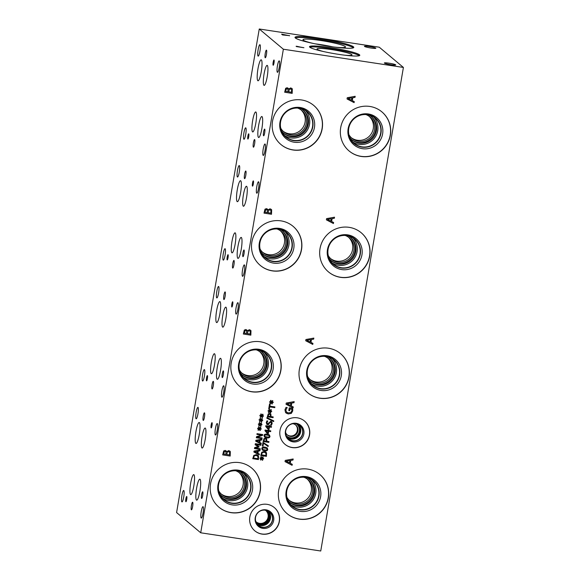 <?xml version="1.0" encoding="UTF-8"?>
<svg xmlns="http://www.w3.org/2000/svg" width="580" height="580" viewBox="0 0 580 580"><rect width="100%" height="100%" fill="white"/><g stroke="black" fill="none" stroke-linecap="round" stroke-linejoin="round"><path stroke-width="0.87" d="M327.49 219.407L330.825 221.111L331.216 218.769L327.482 219.399L331.216 218.769M333.609 222.517L333.435 223.532L326.373 219.849L326.583 218.609L334.522 217.203L334.341 218.261L332.123 218.631L331.63 221.509L333.609 222.517L333.427 223.525L326.373 219.842M331.63 221.509L332.115 218.624L334.334 218.254L334.508 217.203M200.716 532.788L320.747 551L403.404 67.439L283.366 49.227L259.253 29L176.596 512.561L200.716 532.788L283.366 49.227M354.279 101.623L354.104 102.638L347.036 98.955L347.246 97.723L355.185 96.309L355.004 97.368L352.785 97.737L352.292 100.623L354.279 101.623L354.097 102.638L347.036 98.955M288.637 89.03L290.747 87.899L292.305 88.936L292.175 93.373L284.671 92.234L285.657 88.298L287.173 87.718L288.637 89.03M260.964 419.71L261.986 418.47L262.363 418.782L261.319 419.92L262.718 420.101L262.638 420.587L261.246 420.348L261.87 421.725L261.406 421.921L260.84 420.435L259.818 421.682L259.441 421.363L260.493 420.232L259.093 420.05L259.173 419.565L260.565 419.804L259.949 418.419L260.413 418.231L260.964 419.71L260.406 418.231M259.492 428.33L260.514 427.083L260.891 427.402L259.847 428.533L261.246 428.721L261.167 429.2L259.775 428.968L260.391 430.346L259.927 430.541L259.369 429.055L258.346 430.302L257.969 429.976L259.021 428.852L257.621 428.663L257.701 428.185L259.093 428.424L258.477 427.032L258.941 426.844L259.492 428.33L258.934 426.851M255.316 443.678L261.014 444.541L260.884 445.31L255.976 444.563L259.057 446.564L258.977 447.035L255.381 448.007L260.297 448.753L260.173 449.464L254.475 448.601L254.649 447.557L258.071 446.607L255.135 444.737L255.316 443.678M259.39 454.053L259.26 454.822L253.888 452.023L254.047 451.08L260.079 450.015L259.942 450.82L258.26 451.095L257.882 453.284L259.39 454.053M253.772 455.401L256.375 454.604L257.897 455.264L258.564 456.134L258.448 459.563L252.749 458.693L253.772 455.401M261.239 443.229L261.109 443.997L255.737 441.199L255.896 440.256L261.928 439.19L261.79 439.995L260.108 440.271L259.738 442.46L261.239 443.229M257.027 433.666L262.726 434.536L262.58 435.391L257.23 437.182L262.145 437.929L262.022 438.639L256.324 437.777L256.505 436.697L261.421 435.065L256.904 434.384L257.027 433.666M260.231 424.024L261.254 422.776L261.631 423.088L260.579 424.226L261.986 424.408L261.899 424.893L260.507 424.661L261.13 426.039L260.666 426.227L260.108 424.748L259.079 425.988L258.702 425.669L259.753 424.538L258.354 424.357L258.441 423.871L259.825 424.118L259.216 422.726L259.673 422.537L260.231 424.024L259.673 422.537M261.703 415.403L262.726 414.156L263.102 414.475L262.058 415.606L263.458 415.795L263.371 416.273L261.979 416.041L262.602 417.419L262.138 417.614L261.58 416.128L260.558 417.368L260.181 417.049L261.232 415.925L259.833 415.737L259.912 415.251L261.305 415.498L260.688 414.105L261.152 413.917L261.703 415.403L261.145 413.924M312.946 343.404L312.772 344.426L305.704 340.736L305.921 339.503L313.852 338.089L313.671 339.148L311.46 339.517L310.967 342.403L312.946 343.404L312.765 344.418L305.704 340.736M247.305 330.81L249.414 329.679L250.981 330.723L250.843 335.153L243.339 334.015L244.325 330.078L245.847 329.505L247.305 330.81M239.642 462.651A25.513 24.976 -50 0 1 251.756 468.111A25.513 24.976 -50 0 1 258.173 497.937A25.513 24.976 -50 0 1 231.094 512.669A25.513 24.976 -50 0 1 218.972 507.21A25.513 24.976 -50 0 1 212.563 477.384A25.513 24.976 -50 0 1 239.642 462.651M307.806 469.118A25.513 24.976 -50 0 1 319.928 474.578A25.513 24.976 -50 0 1 326.337 504.404A25.513 24.976 -50 0 1 299.258 519.136A25.513 24.976 -50 0 1 287.136 513.677A25.513 24.976 -50 0 1 280.727 483.85A25.513 24.976 -50 0 1 307.806 469.118M260.304 341.765A25.513 24.976 -50 0 1 272.426 347.224A25.513 24.976 -50 0 1 278.835 377.051A25.513 24.976 -50 0 1 251.756 391.783A25.513 24.976 -50 0 1 239.634 386.316A25.513 24.976 -50 0 1 233.225 356.497A25.513 24.976 -50 0 1 260.304 341.765M328.469 348.225A25.513 24.976 -50 0 1 340.59 353.691A25.513 24.976 -50 0 1 347 383.51A25.513 24.976 -50 0 1 319.921 398.242A25.513 24.976 -50 0 1 307.806 392.783A25.513 24.976 -50 0 1 301.39 362.957A25.513 24.976 -50 0 1 328.469 348.225M297.33 417.825A15.181 14.862 -50 0 1 308.357 438.828A15.181 14.862 -50 0 1 285.034 444.345A15.181 14.862 -50 0 1 297.33 417.825M267.148 504.346A15.181 14.862 -50 0 1 278.175 525.342A15.181 14.862 -50 0 1 254.852 530.86A15.181 14.862 -50 0 1 267.148 504.346M301.636 99.978A25.513 24.976 -50 0 1 313.751 105.444A25.513 24.976 -50 0 1 320.16 135.263A25.513 24.976 -50 0 1 293.081 149.995A25.513 24.976 -50 0 1 280.966 144.536A25.513 24.976 -50 0 1 274.558 114.709A25.513 24.976 -50 0 1 301.636 99.978M369.801 106.444A25.513 24.976 -50 0 1 381.915 111.904A25.513 24.976 -50 0 1 388.332 141.73A25.513 24.976 -50 0 1 361.253 156.462A25.513 24.976 -50 0 1 349.131 151.003A25.513 24.976 -50 0 1 342.722 121.176A25.513 24.976 -50 0 1 369.801 106.444M280.966 220.871A25.513 24.976 -50 0 1 293.089 226.331A25.513 24.976 -50 0 1 299.498 256.157A25.513 24.976 -50 0 1 272.419 270.889A25.513 24.976 -50 0 1 260.304 265.43A25.513 24.976 -50 0 1 253.888 235.603A25.513 24.976 -50 0 1 280.966 220.871M349.138 227.338A25.513 24.976 -50 0 1 361.253 232.798A25.513 24.976 -50 0 1 367.662 262.624A25.513 24.976 -50 0 1 340.583 277.356A25.513 24.976 -50 0 1 328.469 271.897A25.513 24.976 -50 0 1 322.06 242.07A25.513 24.976 -50 0 1 349.138 227.338M226.649 451.711L228.759 450.58L230.318 451.617L230.188 456.054L222.684 454.916L223.67 450.972L225.192 450.399L226.649 451.711M292.276 464.297L292.102 465.312L285.034 461.629L285.244 460.389L293.183 458.983L293.001 460.041L290.79 460.411L290.297 463.289L292.276 464.297L292.095 465.305L285.034 461.622M292.516 408.327L292.733 410.937L291.312 413.402L288.216 413.939L285.534 412.518L284.954 409.755L286.02 407.377L287.223 407.559L285.802 410.002L286.592 412.162L288.369 412.887L290.761 412.547L291.87 410.843L291.892 409.255L289.949 408.958L289.652 410.712L288.775 410.575L289.246 407.834L292.523 408.334L292.755 409.509L292.726 410.937L291.305 413.395L288.209 413.939L286.02 413.018M293.27 406.942L293.096 407.958L286.027 404.274L286.237 403.042L294.176 401.628L293.995 402.687L291.784 403.057L291.29 405.942L293.27 406.942L293.089 407.958L286.027 404.274M271.469 401.824L272.491 400.584L272.868 400.896L271.817 402.034L273.216 402.215L273.137 402.701L271.744 402.462L272.368 403.847L271.904 404.035L271.339 402.549L270.316 403.796L269.939 403.477L270.99 402.346L269.591 402.165L269.678 401.679L271.063 401.925L270.447 400.534L270.911 400.345L271.469 401.824L270.911 400.345M269.939 410.749L270.962 409.502L271.339 409.821L270.294 410.952L271.694 411.133L271.614 411.619L270.222 411.387L270.845 412.764L270.382 412.953L269.816 411.474L268.794 412.713L268.417 412.395L269.468 411.263L268.069 411.082L268.149 410.596L269.54 410.843L268.924 409.451L269.388 409.262L269.939 410.749L269.381 409.262M268.207 413.917L269.685 413.446L270.867 414.135L271.056 416.592L273.18 416.911L273.05 417.68L267.351 416.81L268.207 413.917M270.867 414.135L271.048 416.585M271.889 421.928L272.158 423.509L271.389 425.328L270.439 425.184L271.491 423.465L270.758 422.044L269.765 422.617L268.663 424.488L267.568 424.705L266.836 424.386L266.271 422.523L266.93 420.87L267.837 421.007L266.93 422.574L267.626 423.893L270.773 421.225L271.897 421.935L272.15 423.501L271.382 425.321L270.439 425.176M270.751 422.037L271.201 422.233L269.758 422.61L268.656 424.48L266.836 424.379M267.228 423.719L266.923 422.566L267.822 421.065M269.077 425.481L269.693 425.575L269.577 426.257L271.534 426.554L271.404 427.293L269.446 426.996L269.011 429.534L268.207 429.41L265.712 426.401L265.829 425.691L268.961 426.162L269.077 425.481M268.337 429.787L268.953 429.882L268.837 430.57L270.795 430.867L270.671 431.607L268.714 431.31L268.279 433.847L267.474 433.724L264.973 430.708L265.096 429.998L268.221 430.476L268.337 429.787M264.023 435.558C264.233 434.318 265.328 433.862 267.308 434.181L269.454 434.949L269.961 436.464C269.765 437.712 268.671 438.175 266.684 437.849L264.531 437.081L264.023 435.558M263.987 438.618L265.466 438.147L266.648 438.835L266.836 441.293L268.961 441.612L268.83 442.38L263.124 441.51L263.987 438.618M266.648 438.835L266.836 441.293M261.848 458.084L262.87 456.844L263.248 457.156L262.204 458.294L263.603 458.476L263.523 458.961L262.131 458.722L262.747 460.099L262.283 460.295L261.725 458.809L260.703 460.056L260.326 459.737L261.377 458.606L259.978 458.425L260.058 457.939L261.45 458.185L260.833 456.793L261.297 456.605L261.848 458.084L261.29 456.605M261.769 452.19L264.364 451.392L265.894 452.059L266.553 452.929L266.438 456.351L260.739 455.488L261.769 452.19M261.805 448.536C262.015 447.296 263.11 446.832 265.089 447.151L267.242 447.92L267.743 449.435C267.547 450.682 266.452 451.146 264.465 450.827L262.312 450.058L261.805 448.536M262.979 442.38L268.257 445.73L268.112 446.549L263.53 443.156L263.023 446.122L262.356 446.02L262.979 442.38M266.844 418.231L266.959 417.571L273.767 420.906L273.659 421.559L266.844 418.231L273.651 421.551L273.76 420.906M274.891 406.906L274.76 407.675L269.736 406.906L269.403 408.835L268.728 408.733L269.519 404.115L270.193 404.216L269.867 406.145L274.891 406.906L274.753 407.667L269.729 406.906L269.395 408.827L268.728 408.726M267.974 209.917L270.077 208.786L271.643 209.829L271.505 214.267L264.009 213.128L264.988 209.184L266.51 208.612L267.974 209.917M265.618 209.945L265.024 212.244L267.22 212.585L267.365 210.25L266.474 209.677L265.611 209.938L265.024 212.244M267.365 210.25L266.474 209.677L265.611 209.938M267.358 210.243L266.466 209.67L267.358 210.243M268.671 210.279L268.047 212.7L268.663 210.272L269.946 209.844L268.663 210.272M268.054 212.708L270.831 213.128L270.947 210.555L269.932 209.837L270.94 210.547M267.938 209.917L267.344 208.974M271.643 209.829L271.498 214.259L264.009 213.121M271.164 209.257L271.636 209.822M348.16 98.52L351.494 100.217L351.893 97.882L348.152 98.513L351.879 97.875M352.292 100.623L352.778 97.73L354.996 97.36L355.177 96.309M286.288 89.059L285.686 91.35L287.89 91.691L288.028 89.356L287.136 88.791L286.281 89.052L285.686 91.35M288.028 89.356L287.136 88.791L286.281 89.052M288.021 89.349L287.129 88.783L288.021 89.349M289.333 89.385L288.709 91.814L289.326 89.378L290.609 88.95L289.326 89.378M288.717 91.821L291.493 92.242L291.61 89.661L290.602 88.943L291.602 89.653M288.601 89.023L288.006 88.087M292.305 88.936L292.168 93.365L284.671 92.227M291.834 88.37L292.298 88.936M297.076 46.328L300.128 47.031L297.127 46.625M297.141 46.574L300.128 47.031M296.126 46.371L303.862 47.705M296.133 46.328L303.935 47.719L296.438 46.581L296.279 46.175M403.404 67.439L379.284 47.212L259.253 29M319.725 38.49A29.812 3.117 -170.3 0 1 353.778 47.422A29.812 3.117 -170.3 0 1 329.056 46.313A29.812 3.117 -170.3 0 1 295.002 37.381A29.812 3.117 -170.3 0 1 319.725 38.49M359.477 54.767A25.513 2.668 -170.3 0 1 359.796 55.303A25.513 2.668 -170.3 0 1 336.422 54.005A25.513 2.668 -170.3 0 1 309.814 47.234A25.513 2.668 -170.3 0 1 309.502 46.705A25.513 2.668 -170.3 0 1 332.869 48.002A25.513 2.668 -170.3 0 1 359.477 54.767M389.137 63.198A5.778 0.602 -170.3 0 1 395.741 64.931A5.778 0.602 -170.3 0 1 390.942 64.713A5.778 0.602 -170.3 0 1 384.344 62.981A5.778 0.602 -170.3 0 1 389.137 63.198M369.235 46.509A5.778 0.602 -170.3 0 1 375.84 48.242A5.778 0.602 -170.3 0 1 371.048 48.031A5.778 0.602 -170.3 0 1 364.443 46.298A5.778 0.602 -170.3 0 1 369.235 46.509M289.529 35.634L282.59 34.967L281.619 34.155L289.608 35.757M282.91 34.626L289.521 35.677M282.504 34.285L282.902 34.677M281.692 34.213L282.496 34.336M269.867 406.145L270.186 404.216M268.112 446.549L263.523 443.156L263.015 446.114L262.356 446.02M268.25 445.723L268.105 446.542M266.655 448.405L263.175 447.876L262.443 448.63L262.892 449.58L266.351 450.109L267.112 449.34L266.655 448.405L264.951 447.934L263.168 447.876L262.435 448.623L262.718 449.457M267.235 447.92L267.735 449.427C267.539 450.674 266.445 451.138 264.458 450.82L262.305 450.051M265.466 452.683L264.212 452.183L262.218 452.77L261.515 454.814L265.915 455.488L265.908 453.263L264.219 452.19L262.218 452.77L261.515 454.814M266.553 452.929L266.43 456.344L260.739 455.481M265.887 452.052L266.546 452.922M261.377 458.606L259.978 458.417M261.725 458.809L260.695 460.049M263.523 458.961L262.124 458.715L262.74 460.099L262.283 460.288M263.595 458.476L263.508 458.954M262.204 458.294L263.24 457.149M264.415 439.227L263.907 440.843L266.184 441.191L266.14 439.393L265.35 438.944L264.407 439.22L263.907 440.843M266.133 439.393L265.343 438.937L266.133 439.393L265.35 438.944L264.407 439.22M268.83 442.38L263.124 441.51M268.953 441.612L268.823 442.373M268.873 435.428L265.394 434.906L264.661 435.66L265.111 436.602L268.569 437.132L269.33 436.363L268.873 435.428L267.17 434.964L265.386 434.899L264.654 435.652L264.937 436.479M269.454 434.942L269.954 436.457C269.758 437.704 268.663 438.168 266.677 437.842L264.524 437.081M265.872 430.875L267.764 433.144L265.865 430.867L268.098 431.215L265.865 430.867M267.764 433.144L268.098 431.215M270.787 430.86L270.664 431.6L268.707 431.302L268.272 433.84L267.467 433.717M268.837 430.57L268.946 429.882M266.604 426.568L268.504 428.837L268.83 426.902L266.597 426.561L268.496 428.83M268.823 426.902L266.597 426.561M271.527 426.554L271.396 427.286L269.439 426.989L269.004 429.526L268.207 429.41M269.577 426.257L269.685 425.575M268.634 414.526L268.127 416.143L270.411 416.491L270.367 414.7L269.577 414.243L268.627 414.519L268.127 416.143M270.36 414.693L269.57 414.236L270.36 414.693L269.57 414.236L268.627 414.519M273.173 416.911L273.042 417.673L267.351 416.81M269.468 411.263L268.069 411.075M269.816 411.474L268.786 412.706M270.845 412.764L270.374 412.946M270.222 411.387L270.838 412.757M271.687 411.133L271.607 411.611L270.215 411.379M270.294 410.952L271.331 409.813M270.99 402.346L269.591 402.158M271.339 402.549L270.309 403.789M272.368 403.847L271.897 404.028M273.209 402.215L273.129 402.694L271.737 402.455L272.361 403.839M271.817 402.034L272.861 400.889M260.493 420.232L259.093 420.043M260.84 420.435L259.811 421.674M262.711 420.101L262.631 420.58L261.239 420.34L261.863 421.725L261.399 421.914M261.319 419.92L262.356 418.774M259.021 428.852L257.621 428.663M259.369 429.055L258.339 430.295M260.391 430.346L259.927 430.534M259.775 428.968L260.384 430.338M261.167 429.2L259.767 428.961M261.239 428.721L261.16 429.2M259.847 428.533L260.884 427.395M258.071 446.607L255.135 444.737M260.289 448.753L260.166 449.464L254.475 448.594M255.381 448.007L258.97 447.028L259.05 446.564M255.976 444.563L260.877 445.302L261.007 444.541M254.743 451.689L257.274 452.98L257.578 451.204L254.736 451.682L257.578 451.204M259.383 454.046L259.253 454.814L253.888 452.023M257.882 453.284L258.252 451.088L259.934 450.812L260.072 450.015M257.476 455.887L256.222 455.387L254.228 455.982L253.525 458.026L257.926 458.7L257.911 456.474L256.23 455.394L254.228 455.982L253.525 458.026M258.448 459.563L252.749 458.693M257.897 455.264L258.557 456.126L258.441 459.556M256.592 440.865L259.122 442.156L259.419 440.379L256.585 440.858L259.427 440.387M261.232 443.221L261.101 443.99L255.737 441.199M259.738 442.46L260.101 440.263L261.783 439.988L261.921 439.19M261.421 435.065L256.904 434.376M262.138 437.929L262.015 438.639L256.324 437.77M257.23 437.182L262.58 435.391M262.718 434.536L262.573 435.384M259.753 424.538L258.354 424.35M260.108 424.748L259.071 425.981M261.13 426.039L260.666 426.22M261.971 424.408L261.892 424.886L260.5 424.654L261.123 426.032M260.579 424.226L261.623 423.088M261.232 415.925L259.833 415.729M261.58 416.128L260.55 417.368M263.45 415.787L263.363 416.266L261.971 416.034L262.595 417.411L262.138 417.6M262.058 415.606L263.095 414.468M287.151 403.839L290.486 405.536L290.877 403.194L287.144 403.832L290.877 403.194M291.29 405.942L291.776 403.049L293.995 402.687M294.169 401.628L293.988 402.679M289.949 408.958L289.645 410.705L288.775 410.575M291.892 409.255L289.942 408.951M287.216 407.559L285.795 409.995L286.592 412.162M306.827 340.3L310.162 341.997L310.554 339.655L306.82 340.293L310.554 339.655M310.967 342.403L311.453 339.51L313.664 339.148L313.845 338.096M244.956 330.839L244.354 333.137L246.558 333.471L246.703 331.137L245.804 330.571L244.948 330.832L244.354 333.137M246.703 331.137L245.804 330.571L244.948 330.832M246.696 331.137L245.797 330.564L246.696 331.137M248.008 331.165L247.392 333.601L248.001 331.158L249.277 330.731L248.001 331.158M247.392 333.601L250.161 334.022L250.277 331.441L249.269 330.723L250.27 331.434M247.268 330.803L246.681 329.868M250.843 335.153L243.339 334.007M250.981 330.723L250.835 335.146M250.502 330.15L250.973 330.716M286.157 461.187L289.493 462.891L289.884 460.549L286.15 461.18L289.884 460.549M290.297 463.289L290.783 460.404L292.994 460.034L293.175 458.983M224.3 451.733L223.699 454.031L225.903 454.372L226.04 452.037L225.149 451.472L224.293 451.733L223.699 454.031M226.04 452.037L225.149 451.472L224.293 451.733M226.033 452.03L225.142 451.465L226.033 452.03M227.345 452.066L226.729 454.495L229.506 454.923L229.622 452.342L228.621 451.632L227.338 452.059L226.729 454.495M229.615 452.335L228.614 451.624L229.615 452.335L228.621 451.632L227.338 452.059M226.613 451.704L226.019 450.769M230.318 451.617L230.18 456.047L222.684 454.909M229.847 451.051L230.311 451.61M361.18 232.732A25.513 24.976 -50 0 1 367.495 262.544A25.513 24.976 -50 0 1 340.438 277.233A25.513 24.976 -50 0 1 328.389 271.832M347.681 234.856A17.712 17.342 -50 0 1 361.949 254.838A17.712 17.342 -50 0 1 341.743 269.584A17.712 17.342 -50 0 1 327.468 249.603A17.712 17.342 -50 0 1 347.681 234.856M346.876 235.379A16.646 16.298 -50 0 1 358.969 258.404A16.646 16.298 -50 0 1 333.391 264.458A16.646 16.298 -50 0 1 346.876 235.379M354.786 238.945A16.646 16.298 -50 0 1 341.301 268.018A16.646 16.298 -50 0 1 333.391 264.458M341.301 267.728A16.385 16.044 130 0 0 354.576 239.105A16.385 16.044 130 0 0 331.76 241.36A16.385 16.044 130 0 0 341.301 267.728M293.016 226.273A25.513 24.976 -50 0 1 299.331 256.077A25.513 24.976 -50 0 1 272.267 270.766A25.513 24.976 -50 0 1 260.224 265.364M279.509 228.389A17.712 17.342 -50 0 1 293.785 248.37A17.712 17.342 -50 0 1 273.579 263.117A17.712 17.342 -50 0 1 259.303 243.136A17.712 17.342 -50 0 1 279.509 228.389M278.712 228.911A16.646 16.298 -50 0 1 290.805 251.938A16.646 16.298 -50 0 1 265.227 257.991A16.646 16.298 -50 0 1 278.712 228.911M286.621 232.478A16.646 16.298 -50 0 1 273.129 261.551A16.646 16.298 -50 0 1 265.227 257.991M273.137 261.261A16.385 16.044 130 0 0 286.411 232.645A16.385 16.044 130 0 0 263.588 234.893A16.385 16.044 130 0 0 273.137 261.261M381.843 111.846A25.513 24.976 -50 0 1 388.158 141.65A25.513 24.976 -50 0 1 361.101 156.339A25.513 24.976 -50 0 1 349.058 150.938M368.344 113.97A17.712 17.342 -50 0 1 382.611 133.944A17.712 17.342 -50 0 1 362.406 148.69A17.712 17.342 -50 0 1 348.138 128.716A17.712 17.342 -50 0 1 368.344 113.97M367.546 114.492A16.646 16.298 -50 0 1 379.632 137.518A16.646 16.298 -50 0 1 354.054 143.565A16.646 16.298 -50 0 1 367.546 114.492M375.449 118.052A16.646 16.298 -50 0 1 361.964 147.124A16.646 16.298 -50 0 1 354.054 143.565M361.964 146.834A16.385 16.044 130 0 0 375.238 118.218A16.385 16.044 130 0 0 352.423 120.466A16.385 16.044 130 0 0 361.964 146.834M313.678 105.379A25.513 24.976 -50 0 1 319.993 135.184A25.513 24.976 -50 0 1 292.936 149.872A25.513 24.976 -50 0 1 280.887 144.471M300.179 107.503A17.712 17.342 -50 0 1 314.447 127.477A17.712 17.342 -50 0 1 294.241 142.231A17.712 17.342 -50 0 1 279.966 122.249A17.712 17.342 -50 0 1 300.179 107.503M299.374 108.025A16.646 16.298 -50 0 1 311.467 131.051A16.646 16.298 -50 0 1 285.889 137.097A16.646 16.298 -50 0 1 299.374 108.025M307.284 111.585A16.646 16.298 -50 0 1 293.799 140.665A16.646 16.298 -50 0 1 285.889 137.097M293.799 140.375A16.385 16.044 130 0 0 307.074 111.751A16.385 16.044 130 0 0 284.258 113.999A16.385 16.044 130 0 0 293.799 140.375M309.821 47.241A25.513 2.668 -170.3 0 1 334.935 49.307A25.513 2.668 -170.3 0 1 359.31 55.702M323.56 51.555A17.712 1.856 -170.3 0 1 317.245 49.322A17.712 1.856 -170.3 0 1 317.028 49.01A17.712 1.856 -170.3 0 1 333.007 49.815A17.712 1.856 -170.3 0 1 351.726 54.556A17.712 1.856 -170.3 0 1 351.93 54.977A17.712 1.856 -170.3 0 1 344.919 55.209M332.427 46.806A20.481 2.146 9.7 0 0 315.353 43.884M332.492 46.813A20.489 2.146 9.7 0 0 320.356 44.566A20.489 2.146 9.7 0 0 315.281 43.87M315.121 43.834A20.489 2.146 -170.3 0 1 332.659 46.835M334.261 47.053A21.547 2.255 9.7 0 0 345.477 46.973A21.547 2.255 9.7 0 0 320.856 40.52A21.547 2.255 9.7 0 0 302.992 39.708A21.547 2.255 9.7 0 0 313.541 43.507M353.358 47.836A29.812 3.117 9.7 0 0 319.565 39.425A29.812 3.117 9.7 0 0 295.271 37.903M345.477 46.973A21.547 2.255 9.7 0 0 324.611 41.115A21.547 2.255 9.7 0 0 302.992 39.708M256.367 522.036A7.46 7.301 130 0 0 267.387 519.252A7.46 7.301 130 0 0 265.937 510.625M265.234 510.168A7.46 7.301 -50 0 1 260.239 523.928A7.46 7.301 -50 0 1 255.787 521.42M274.289 507.529A15.181 14.862 -50 0 1 261.913 533.984A15.181 14.862 -50 0 1 254.772 530.801M266.039 509.827A9.461 9.265 -50 0 1 273.666 520.499A9.461 9.265 -50 0 1 262.87 528.38A9.461 9.265 -50 0 1 255.243 517.708A9.461 9.265 -50 0 1 266.039 509.827M265.459 510.059A8.816 8.635 -50 0 1 271.861 522.254A8.816 8.635 -50 0 1 258.31 525.458A8.816 8.635 -50 0 1 265.459 510.059M269.642 511.944A8.816 8.635 -50 0 1 262.501 527.343A8.816 8.635 -50 0 1 258.31 525.458M262.501 527.176A8.664 8.482 130 0 0 269.519 512.046A8.664 8.482 130 0 0 257.455 513.235A8.664 8.482 130 0 0 262.501 527.176M287.136 434.768A6.503 6.365 130 0 0 296.743 432.346A6.503 6.365 130 0 0 295.481 424.821M292.893 423.697A6.503 6.365 -50 0 1 297.417 432.658A6.503 6.365 -50 0 1 285.577 432.412M286.933 436.334A7.83 7.663 130 0 0 298.62 433.427A7.83 7.663 130 0 0 296.989 424.35M287.673 437.929A8.664 8.482 130 0 0 298.685 424.799M286.208 435.558A7.83 7.663 130 0 0 299.222 433.717A7.83 7.663 130 0 0 296.105 423.762M292.683 440.655A8.664 8.482 -50 0 1 287.637 426.713A8.664 8.482 -50 0 1 301.883 435.652A8.664 8.482 -50 0 1 292.683 440.655M256.751 522.848A7.83 7.663 130 0 0 268.438 519.948A7.83 7.663 130 0 0 266.807 510.864M257.491 524.443A8.664 8.482 130 0 0 268.504 511.313M256.026 522.08A7.83 7.663 130 0 0 269.04 520.231A7.83 7.663 130 0 0 265.923 510.284M304.471 421.015A15.181 14.862 -50 0 1 292.095 447.47A15.181 14.862 -50 0 1 284.954 444.28M296.228 423.306A9.461 9.265 -50 0 1 303.855 433.985A9.461 9.265 -50 0 1 293.052 441.866A9.461 9.265 -50 0 1 285.425 431.186A9.461 9.265 -50 0 1 296.228 423.306M295.64 423.538A8.816 8.635 -50 0 1 302.042 435.739A8.816 8.635 -50 0 1 288.499 438.944A8.816 8.635 -50 0 1 295.64 423.538M299.831 425.43A8.816 8.635 -50 0 1 292.683 440.829A8.816 8.635 -50 0 1 288.499 438.944M340.518 353.626A25.513 24.976 -50 0 1 346.833 383.431A25.513 24.976 -50 0 1 319.769 398.119A25.513 24.976 -50 0 1 307.726 392.718M327.011 355.75A17.712 17.342 -50 0 1 341.286 375.724A17.712 17.342 -50 0 1 321.081 390.471A17.712 17.342 -50 0 1 306.805 370.497A17.712 17.342 -50 0 1 327.011 355.75M326.214 356.272A16.646 16.298 -50 0 1 338.307 379.298A16.646 16.298 -50 0 1 312.729 385.345A16.646 16.298 -50 0 1 326.214 356.272M334.123 359.832A16.646 16.298 -50 0 1 320.631 388.912A16.646 16.298 -50 0 1 312.729 385.345M320.638 388.614A16.385 16.044 130 0 0 333.913 359.999A16.385 16.044 130 0 0 311.09 362.246A16.385 16.044 130 0 0 320.638 388.614M262.508 252.177A13.964 13.673 130 0 0 283.134 246.971A13.964 13.673 130 0 0 280.423 230.811M276.972 228.969A13.964 13.673 -50 0 1 269.758 255.715A13.964 13.673 -50 0 1 260.094 249.095M283.171 131.283A13.964 13.673 130 0 0 303.797 126.078A13.964 13.673 130 0 0 301.085 109.924M297.634 108.083A13.964 13.673 -50 0 1 290.421 134.821A13.964 13.673 -50 0 1 280.756 128.202M241.845 373.063A13.964 13.673 130 0 0 262.472 367.858A13.964 13.673 130 0 0 259.76 351.705M256.302 349.863A13.964 13.673 -50 0 1 249.088 376.608A13.964 13.673 -50 0 1 239.424 369.989M310.01 379.53A13.964 13.673 130 0 0 330.636 374.325A13.964 13.673 130 0 0 327.925 358.172M324.474 356.33A13.964 13.673 -50 0 1 317.26 383.068A13.964 13.673 -50 0 1 307.596 376.449M351.335 137.75A13.964 13.673 130 0 0 371.968 132.544A13.964 13.673 130 0 0 369.25 116.384M365.799 114.543A13.964 13.673 -50 0 1 358.585 141.288A13.964 13.673 -50 0 1 348.921 134.669M330.673 258.644A13.964 13.673 130 0 0 351.299 253.438A13.964 13.673 130 0 0 348.587 237.278M345.136 235.436A13.964 13.673 -50 0 1 337.923 262.182A13.964 13.673 -50 0 1 328.258 255.562M262.841 253.989A15.123 14.805 130 0 0 285.585 248.407A15.123 14.805 130 0 0 282.264 230.825M263.951 256.425A16.385 16.044 130 0 0 284.86 231.493M261.101 252.126A15.123 14.805 130 0 0 286.44 248.813A15.123 14.805 130 0 0 280.125 229.433M283.504 133.096A15.123 14.805 130 0 0 306.247 127.52A15.123 14.805 130 0 0 302.927 109.932M284.613 135.531A16.385 16.044 130 0 0 305.522 110.606M281.764 131.232A15.123 14.805 130 0 0 307.11 127.919A15.123 14.805 130 0 0 300.788 108.547M242.172 374.876A15.123 14.805 130 0 0 264.922 369.3A15.123 14.805 130 0 0 261.602 351.719M243.288 377.312A16.385 16.044 130 0 0 264.19 352.386M240.432 373.012A15.123 14.805 130 0 0 265.778 369.707A15.123 14.805 130 0 0 259.463 350.327M252.474 382.155A16.385 16.044 -50 0 1 242.926 355.779A16.385 16.044 -50 0 1 269.867 372.693A16.385 16.044 -50 0 1 252.474 382.155M310.344 381.343A15.123 14.805 130 0 0 333.087 375.767A15.123 14.805 130 0 0 329.766 358.179M311.453 383.779A16.385 16.044 130 0 0 332.362 358.853M308.603 379.479A15.123 14.805 130 0 0 333.942 376.166A15.123 14.805 130 0 0 327.627 356.794M351.668 139.562A15.123 14.805 130 0 0 374.419 133.98A15.123 14.805 130 0 0 371.091 116.399M352.778 141.999A16.385 16.044 130 0 0 373.687 117.073M349.928 137.699A15.123 14.805 130 0 0 375.274 134.386A15.123 14.805 130 0 0 368.952 115.014M331.006 260.449A15.123 14.805 130 0 0 353.749 254.874A15.123 14.805 130 0 0 350.429 237.292M332.115 262.892A16.385 16.044 130 0 0 353.024 237.96M329.266 258.586A15.123 14.805 130 0 0 354.612 255.28A15.123 14.805 130 0 0 348.29 235.9M272.346 347.159A25.513 24.976 -50 0 1 278.661 376.971A25.513 24.976 -50 0 1 251.604 391.652A25.513 24.976 -50 0 1 239.562 386.258M258.847 349.283A17.712 17.342 -50 0 1 273.122 369.264A17.712 17.342 -50 0 1 252.909 384.011A17.712 17.342 -50 0 1 238.641 364.03A17.712 17.342 -50 0 1 258.847 349.283M258.049 349.805A16.646 16.298 -50 0 1 270.142 372.831A16.646 16.298 -50 0 1 244.564 378.878A16.646 16.298 -50 0 1 258.049 349.805M265.959 353.365A16.646 16.298 -50 0 1 252.467 382.445A16.646 16.298 -50 0 1 244.564 378.878M319.848 474.52A25.513 24.976 -50 0 1 326.163 504.325A25.513 24.976 -50 0 1 299.106 519.013A25.513 24.976 -50 0 1 287.064 513.612M306.349 476.637A17.712 17.342 -50 0 1 320.624 496.618A17.712 17.342 -50 0 1 300.411 511.364A17.712 17.342 -50 0 1 286.143 491.383A17.712 17.342 -50 0 1 306.349 476.637M305.551 477.159A16.646 16.298 -50 0 1 317.644 500.185A16.646 16.298 -50 0 1 292.066 506.238A16.646 16.298 -50 0 1 305.551 477.159M313.461 480.726A16.646 16.298 -50 0 1 299.969 509.798A16.646 16.298 -50 0 1 292.066 506.238M299.976 509.501A16.378 16.037 130 0 0 313.243 480.892A16.378 16.037 130 0 0 290.435 483.14A16.378 16.037 130 0 0 299.976 509.501M221.176 493.957A13.964 13.673 130 0 0 241.802 488.751A13.964 13.673 130 0 0 239.09 472.591M235.661 470.757A13.964 13.673 -50 0 1 228.426 497.495A13.964 13.673 -50 0 1 218.776 490.897M289.34 500.424A13.964 13.673 130 0 0 309.974 495.218A13.964 13.673 130 0 0 307.262 479.058M303.826 477.224A13.964 13.673 -50 0 1 296.59 503.962A13.964 13.673 -50 0 1 286.94 497.364M221.509 495.769A15.123 14.805 130 0 0 244.252 490.187A15.123 14.805 130 0 0 240.932 472.606M222.626 498.198A16.378 16.037 130 0 0 243.527 473.28M219.784 493.921A15.123 14.805 130 0 0 245.115 490.593A15.123 14.805 130 0 0 238.815 471.228M231.804 503.034A16.378 16.037 -50 0 1 222.263 476.673A16.378 16.037 -50 0 1 249.19 493.58A16.378 16.037 -50 0 1 231.804 503.034M289.674 502.229A15.123 14.805 130 0 0 312.424 496.654A15.123 14.805 130 0 0 309.096 479.073M290.79 504.665A16.378 16.037 130 0 0 311.692 479.747M287.948 500.388A15.123 14.805 130 0 0 313.28 497.06A15.123 14.805 130 0 0 306.987 477.695M251.684 468.053A25.513 24.976 -50 0 1 257.998 497.858A25.513 24.976 -50 0 1 230.942 512.546A25.513 24.976 -50 0 1 218.899 507.145M238.184 470.17A17.712 17.342 -50 0 1 252.46 490.151A17.712 17.342 -50 0 1 232.246 504.897A17.712 17.342 -50 0 1 217.979 484.923A17.712 17.342 -50 0 1 238.184 470.17M237.387 470.692A16.646 16.298 -50 0 1 249.472 493.725A16.646 16.298 -50 0 1 223.894 499.772A16.646 16.298 -50 0 1 237.387 470.692M245.296 474.259A16.646 16.298 -50 0 1 231.804 503.331A16.646 16.298 -50 0 1 223.894 499.772M263.581 135.763A3.378 0.594 98.6 0 1 263.588 132.189A3.378 0.594 98.6 0 1 264.654 129.115A3.378 0.594 98.6 0 1 264.712 129.144A3.378 0.594 98.6 0 1 264.705 132.719A3.378 0.594 98.6 0 1 263.639 135.793A3.378 0.594 98.6 0 1 263.581 135.763M201.586 498.43A3.378 0.594 98.6 0 1 201.594 494.856A3.378 0.594 98.6 0 1 202.659 491.789A3.378 0.594 98.6 0 1 202.717 491.818A3.378 0.594 98.6 0 1 202.71 495.392A3.378 0.594 98.6 0 1 201.651 498.459A3.378 0.594 98.6 0 1 201.586 498.43M222.256 377.544A3.378 0.594 98.6 0 1 222.263 373.97A3.378 0.594 98.6 0 1 223.322 370.895A3.378 0.594 98.6 0 1 223.387 370.924A3.378 0.594 98.6 0 1 223.373 374.499A3.378 0.594 98.6 0 1 222.314 377.573A3.378 0.594 98.6 0 1 222.256 377.544M242.918 256.65A3.378 0.594 98.6 0 1 242.926 253.076A3.378 0.594 98.6 0 1 243.992 250.002A3.378 0.594 98.6 0 1 244.049 250.031A3.378 0.594 98.6 0 1 244.042 253.612A3.378 0.594 98.6 0 1 242.976 256.679A3.378 0.594 98.6 0 1 242.918 256.65M237.162 201.601A10.607 1.863 98.6 0 1 237.184 190.363A10.607 1.863 98.6 0 1 240.526 180.713A10.607 1.863 98.6 0 1 240.714 180.808A10.607 1.863 98.6 0 1 240.693 192.038A10.607 1.863 98.6 0 1 237.35 201.688A10.607 1.863 98.6 0 1 237.162 201.601M257.825 80.707A10.607 1.863 98.6 0 1 257.853 69.477A10.607 1.863 98.6 0 1 261.196 59.827A10.607 1.863 98.6 0 1 261.377 59.914A10.607 1.863 98.6 0 1 261.355 71.144A10.607 1.863 98.6 0 1 258.013 80.794A10.607 1.863 98.6 0 1 257.825 80.707M216.499 322.487A10.607 1.863 98.6 0 1 216.521 311.257A10.607 1.863 98.6 0 1 219.863 301.607A10.607 1.863 98.6 0 1 220.052 301.694A10.607 1.863 98.6 0 1 220.023 312.932A10.607 1.863 98.6 0 1 216.681 322.582A10.607 1.863 98.6 0 1 216.499 322.487M195.83 443.381A10.607 1.863 98.6 0 1 195.859 432.143A10.607 1.863 98.6 0 1 199.201 422.501A10.607 1.863 98.6 0 1 199.389 422.588A10.607 1.863 98.6 0 1 199.361 433.818A10.607 1.863 98.6 0 1 196.018 443.468A10.607 1.863 98.6 0 1 195.83 443.381M196.482 500.076A10.607 1.863 98.6 0 1 196.504 488.846A10.607 1.863 98.6 0 1 199.846 479.196A10.607 1.863 98.6 0 1 200.035 479.283A10.607 1.863 98.6 0 1 200.013 490.513A10.607 1.863 98.6 0 1 196.671 500.163A10.607 1.863 98.6 0 1 196.482 500.076M217.145 379.189A10.607 1.863 98.6 0 1 217.174 367.952A10.607 1.863 98.6 0 1 220.516 358.302A10.607 1.863 98.6 0 1 220.697 358.396A10.607 1.863 98.6 0 1 220.675 369.627A10.607 1.863 98.6 0 1 217.333 379.276A10.607 1.863 98.6 0 1 217.145 379.189M258.477 137.402A10.607 1.863 98.6 0 1 258.499 126.172A10.607 1.863 98.6 0 1 261.841 116.522A10.607 1.863 98.6 0 1 262.029 116.609A10.607 1.863 98.6 0 1 262 127.846A10.607 1.863 98.6 0 1 258.658 137.496A10.607 1.863 98.6 0 1 258.477 137.402M237.807 258.296A10.607 1.863 98.6 0 1 237.836 247.065A10.607 1.863 98.6 0 1 241.179 237.416A10.607 1.863 98.6 0 1 241.367 237.503A10.607 1.863 98.6 0 1 241.338 248.733A10.607 1.863 98.6 0 1 237.996 258.383A10.607 1.863 98.6 0 1 237.807 258.296M243.274 206.168A10.114 1.776 98.6 0 1 243.295 195.46A10.114 1.776 98.6 0 1 246.486 186.26A10.114 1.776 98.6 0 1 246.66 186.347A10.114 1.776 98.6 0 1 246.638 197.055A10.114 1.776 98.6 0 1 243.448 206.255A10.114 1.776 98.6 0 1 243.274 206.168M263.936 85.282A10.114 1.776 98.6 0 1 263.958 74.573A10.114 1.776 98.6 0 1 267.148 65.373A10.114 1.776 98.6 0 1 267.329 65.453A10.114 1.776 98.6 0 1 267.3 76.168A10.114 1.776 98.6 0 1 264.118 85.369A10.114 1.776 98.6 0 1 263.936 85.282M222.611 327.062A10.114 1.776 98.6 0 1 222.633 316.354A10.114 1.776 98.6 0 1 225.823 307.154A10.114 1.776 98.6 0 1 225.997 307.233A10.114 1.776 98.6 0 1 225.975 317.949A10.114 1.776 98.6 0 1 222.785 327.149A10.114 1.776 98.6 0 1 222.611 327.062M201.942 447.956A10.114 1.776 98.6 0 1 201.97 437.24A10.114 1.776 98.6 0 1 205.153 428.04A10.114 1.776 98.6 0 1 205.335 428.127A10.114 1.776 98.6 0 1 205.305 438.835A10.114 1.776 98.6 0 1 202.123 448.036A10.114 1.776 98.6 0 1 201.942 447.956M190.537 494.537A10.114 1.776 98.6 0 1 190.559 483.829A10.114 1.776 98.6 0 1 193.749 474.628A10.114 1.776 98.6 0 1 193.923 474.708A10.114 1.776 98.6 0 1 193.901 485.424A10.114 1.776 98.6 0 1 190.711 494.624A10.114 1.776 98.6 0 1 190.537 494.537M211.2 373.643A10.114 1.776 98.6 0 1 211.221 362.935A10.114 1.776 98.6 0 1 214.411 353.735A10.114 1.776 98.6 0 1 214.585 353.822A10.114 1.776 98.6 0 1 214.564 364.53A10.114 1.776 98.6 0 1 211.374 373.73A10.114 1.776 98.6 0 1 211.2 373.643M252.525 131.863A10.114 1.776 98.6 0 1 252.554 121.155A10.114 1.776 98.6 0 1 255.737 111.954A10.114 1.776 98.6 0 1 255.918 112.041A10.114 1.776 98.6 0 1 255.889 122.75A10.114 1.776 98.6 0 1 252.706 131.95A10.114 1.776 98.6 0 1 252.525 131.863M231.862 252.757A10.114 1.776 98.6 0 1 231.884 242.041A10.114 1.776 98.6 0 1 235.074 232.841A10.114 1.776 98.6 0 1 235.255 232.928A10.114 1.776 98.6 0 1 235.226 243.636A10.114 1.776 98.6 0 1 232.043 252.844A10.114 1.776 98.6 0 1 231.862 252.757M227.193 259.927A2.654 0.464 98.6 0 1 227.193 257.121A2.654 0.464 98.6 0 1 228.034 254.707A2.654 0.464 98.6 0 1 228.078 254.729A2.654 0.464 98.6 0 1 228.07 257.542A2.654 0.464 98.6 0 1 227.237 259.949A2.654 0.464 98.6 0 1 227.193 259.927M247.856 139.041A2.654 0.464 98.6 0 1 247.863 136.227A2.654 0.464 98.6 0 1 248.697 133.821A2.654 0.464 98.6 0 1 248.74 133.842A2.654 0.464 98.6 0 1 248.733 136.648A2.654 0.464 98.6 0 1 247.899 139.062A2.654 0.464 98.6 0 1 247.856 139.041M206.524 380.821A2.654 0.464 98.6 0 1 206.531 378.008A2.654 0.464 98.6 0 1 207.364 375.601A2.654 0.464 98.6 0 1 207.415 375.623A2.654 0.464 98.6 0 1 207.408 378.428A2.654 0.464 98.6 0 1 206.574 380.842A2.654 0.464 98.6 0 1 206.524 380.821M185.861 501.707A2.654 0.464 98.6 0 1 185.868 498.901A2.654 0.464 98.6 0 1 186.702 496.487A2.654 0.464 98.6 0 1 186.753 496.509A2.654 0.464 98.6 0 1 186.745 499.322A2.654 0.464 98.6 0 1 185.912 501.729A2.654 0.464 98.6 0 1 185.861 501.707M211.149 427.888A2.654 0.464 98.6 0 1 211.156 425.082A2.654 0.464 98.6 0 1 211.99 422.668A2.654 0.464 98.6 0 1 212.033 422.689A2.654 0.464 98.6 0 1 212.033 425.502A2.654 0.464 98.6 0 1 211.192 427.909A2.654 0.464 98.6 0 1 211.149 427.888M231.811 307.001A2.654 0.464 98.6 0 1 231.819 304.188A2.654 0.464 98.6 0 1 232.652 301.781A2.654 0.464 98.6 0 1 232.703 301.803A2.654 0.464 98.6 0 1 232.696 304.609A2.654 0.464 98.6 0 1 231.862 307.023A2.654 0.464 98.6 0 1 231.811 307.001M273.144 65.221A2.654 0.464 98.6 0 1 273.151 62.408A2.654 0.464 98.6 0 1 273.985 59.994A2.654 0.464 98.6 0 1 274.028 60.023A2.654 0.464 98.6 0 1 274.021 62.828A2.654 0.464 98.6 0 1 273.187 65.243A2.654 0.464 98.6 0 1 273.144 65.221M252.474 186.107A2.654 0.464 98.6 0 1 252.481 183.302A2.654 0.464 98.6 0 1 253.322 180.887A2.654 0.464 98.6 0 1 253.366 180.909A2.654 0.464 98.6 0 1 253.358 183.715A2.654 0.464 98.6 0 1 252.525 186.129A2.654 0.464 98.6 0 1 252.474 186.107M232.696 268.04A3.857 0.674 98.6 0 1 232.71 263.958A3.857 0.674 98.6 0 1 233.921 260.449A3.857 0.674 98.6 0 1 233.987 260.485A3.857 0.674 98.6 0 1 233.979 264.567A3.857 0.674 98.6 0 1 232.768 268.069A3.857 0.674 98.6 0 1 232.696 268.04M253.366 147.146A3.857 0.674 98.6 0 1 253.373 143.064A3.857 0.674 98.6 0 1 254.584 139.562A3.857 0.674 98.6 0 1 254.656 139.591A3.857 0.674 98.6 0 1 254.642 143.673A3.857 0.674 98.6 0 1 253.431 147.182A3.857 0.674 98.6 0 1 253.366 147.146M212.033 388.926A3.857 0.674 98.6 0 1 212.041 384.845A3.857 0.674 98.6 0 1 213.259 381.343A3.857 0.674 98.6 0 1 213.324 381.372A3.857 0.674 98.6 0 1 213.317 385.453A3.857 0.674 98.6 0 1 212.099 388.962A3.857 0.674 98.6 0 1 212.033 388.926M191.371 509.82A3.857 0.674 98.6 0 1 191.378 505.738A3.857 0.674 98.6 0 1 192.596 502.229A3.857 0.674 98.6 0 1 192.661 502.265A3.857 0.674 98.6 0 1 192.654 506.347A3.857 0.674 98.6 0 1 191.436 509.849A3.857 0.674 98.6 0 1 191.371 509.82M203.21 420.399A3.857 0.674 98.6 0 1 203.218 416.317A3.857 0.674 98.6 0 1 204.428 412.815A3.857 0.674 98.6 0 1 204.501 412.844A3.857 0.674 98.6 0 1 204.486 416.926A3.857 0.674 98.6 0 1 203.275 420.435A3.857 0.674 98.6 0 1 203.21 420.399M223.873 299.512A3.857 0.674 98.6 0 1 223.88 295.43A3.857 0.674 98.6 0 1 225.098 291.921A3.857 0.674 98.6 0 1 225.163 291.957A3.857 0.674 98.6 0 1 225.156 296.039A3.857 0.674 98.6 0 1 223.938 299.541A3.857 0.674 98.6 0 1 223.873 299.512M265.198 57.732A3.857 0.674 98.6 0 1 265.212 53.65A3.857 0.674 98.6 0 1 266.423 50.141A3.857 0.674 98.6 0 1 266.488 50.17A3.857 0.674 98.6 0 1 266.481 54.252A3.857 0.674 98.6 0 1 265.27 57.761A3.857 0.674 98.6 0 1 265.198 57.732M244.535 178.618A3.857 0.674 98.6 0 1 244.542 174.536A3.857 0.674 98.6 0 1 245.761 171.028A3.857 0.674 98.6 0 1 245.826 171.064A3.857 0.674 98.6 0 1 245.819 175.145A3.857 0.674 98.6 0 1 244.6 178.654A3.857 0.674 98.6 0 1 244.535 178.618M256.701 193.155A5.778 1.015 98.6 0 1 256.715 187.036A5.778 1.015 98.6 0 1 258.535 181.772A5.778 1.015 98.6 0 1 258.637 181.823A5.778 1.015 98.6 0 1 258.622 187.949A5.778 1.015 98.6 0 1 256.802 193.205A5.778 1.015 98.6 0 1 256.701 193.155M223.198 260.087A5.778 1.015 98.6 0 1 223.213 253.968A5.778 1.015 98.6 0 1 225.033 248.704A5.778 1.015 98.6 0 1 225.134 248.755A5.778 1.015 98.6 0 1 225.12 254.874A5.778 1.015 98.6 0 1 223.3 260.137A5.778 1.015 98.6 0 1 223.198 260.087M277.363 72.268A5.778 1.015 98.6 0 1 277.378 66.142A5.778 1.015 98.6 0 1 279.197 60.886A5.778 1.015 98.6 0 1 279.299 60.929A5.778 1.015 98.6 0 1 279.285 67.055A5.778 1.015 98.6 0 1 277.465 72.311A5.778 1.015 98.6 0 1 277.363 72.268M243.861 139.2A5.778 1.015 98.6 0 1 243.875 133.074A5.778 1.015 98.6 0 1 245.695 127.818A5.778 1.015 98.6 0 1 245.797 127.861A5.778 1.015 98.6 0 1 245.782 133.987A5.778 1.015 98.6 0 1 243.963 139.243A5.778 1.015 98.6 0 1 243.861 139.2M236.038 314.048A5.778 1.015 98.6 0 1 236.045 307.922A5.778 1.015 98.6 0 1 237.873 302.666A5.778 1.015 98.6 0 1 237.974 302.716A5.778 1.015 98.6 0 1 237.96 308.836A5.778 1.015 98.6 0 1 236.14 314.099A5.778 1.015 98.6 0 1 236.038 314.048M202.536 380.98A5.778 1.015 98.6 0 1 202.55 374.854A5.778 1.015 98.6 0 1 204.37 369.598A5.778 1.015 98.6 0 1 204.472 369.641A5.778 1.015 98.6 0 1 204.457 375.767A5.778 1.015 98.6 0 1 202.637 381.024A5.778 1.015 98.6 0 1 202.536 380.98M215.368 434.935A5.778 1.015 98.6 0 1 215.383 428.816A5.778 1.015 98.6 0 1 217.21 423.56A5.778 1.015 98.6 0 1 217.311 423.603A5.778 1.015 98.6 0 1 217.297 429.729A5.778 1.015 98.6 0 1 215.47 434.986A5.778 1.015 98.6 0 1 215.368 434.935M181.866 501.867A5.778 1.015 98.6 0 1 181.881 495.748A5.778 1.015 98.6 0 1 183.708 490.484A5.778 1.015 98.6 0 1 183.809 490.535A5.778 1.015 98.6 0 1 183.795 496.661A5.778 1.015 98.6 0 1 181.968 501.917A5.778 1.015 98.6 0 1 181.866 501.867M196.076 418.753A5.778 1.015 98.6 0 1 196.091 412.634A5.778 1.015 98.6 0 1 197.911 407.377A5.778 1.015 98.6 0 1 198.012 407.421A5.778 1.015 98.6 0 1 197.998 413.547A5.778 1.015 98.6 0 1 196.178 418.803A5.778 1.015 98.6 0 1 196.076 418.753M201.166 518.049A5.778 1.015 98.6 0 1 201.18 511.93A5.778 1.015 98.6 0 1 203 506.666A5.778 1.015 98.6 0 1 203.101 506.717A5.778 1.015 98.6 0 1 203.087 512.836A5.778 1.015 98.6 0 1 201.267 518.1A5.778 1.015 98.6 0 1 201.166 518.049M216.739 297.866A5.778 1.015 98.6 0 1 216.753 291.74A5.778 1.015 98.6 0 1 218.573 286.484A5.778 1.015 98.6 0 1 218.674 286.535A5.778 1.015 98.6 0 1 218.66 292.654A5.778 1.015 98.6 0 1 216.84 297.917A5.778 1.015 98.6 0 1 216.739 297.866M221.828 397.162A5.778 1.015 98.6 0 1 221.843 391.036A5.778 1.015 98.6 0 1 223.662 385.78A5.778 1.015 98.6 0 1 223.764 385.823A5.778 1.015 98.6 0 1 223.749 391.95A5.778 1.015 98.6 0 1 221.93 397.206A5.778 1.015 98.6 0 1 221.828 397.162M258.071 56.086A5.778 1.015 98.6 0 1 258.086 49.96A5.778 1.015 98.6 0 1 259.905 44.703A5.778 1.015 98.6 0 1 260.007 44.754A5.778 1.015 98.6 0 1 259.992 50.873A5.778 1.015 98.6 0 1 258.173 56.13A5.778 1.015 98.6 0 1 258.071 56.086M263.153 155.375A5.778 1.015 98.6 0 1 263.168 149.256A5.778 1.015 98.6 0 1 264.995 144A5.778 1.015 98.6 0 1 265.096 144.043A5.778 1.015 98.6 0 1 265.082 150.169A5.778 1.015 98.6 0 1 263.255 155.425A5.778 1.015 98.6 0 1 263.153 155.375M237.401 176.972A5.778 1.015 98.6 0 1 237.416 170.853A5.778 1.015 98.6 0 1 239.243 165.59A5.778 1.015 98.6 0 1 239.344 165.641A5.778 1.015 98.6 0 1 239.33 171.767A5.778 1.015 98.6 0 1 237.503 177.023A5.778 1.015 98.6 0 1 237.401 176.972M242.491 276.269A5.778 1.015 98.6 0 1 242.505 270.149A5.778 1.015 98.6 0 1 244.325 264.886A5.778 1.015 98.6 0 1 244.426 264.937A5.778 1.015 98.6 0 1 244.419 271.056A5.778 1.015 98.6 0 1 242.592 276.319A5.778 1.015 98.6 0 1 242.491 276.269"/></g></svg>
